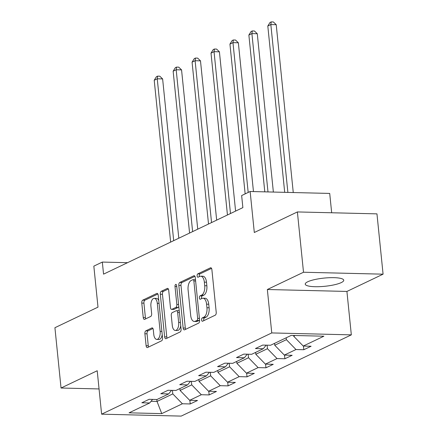 <?xml version="1.0" encoding="UTF-8"?>
<svg xmlns="http://www.w3.org/2000/svg" width="438" height="438" viewBox="0 0 438 438"><rect width="100%" height="100%" fill="white"/><g stroke="black" fill="none" stroke-linecap="round" stroke-linejoin="round"><path stroke-width="0.66" d="M201.606 319.964A1.703 0.849 -88.6 0 0 202.394 321.268A1.703 0.849 -88.6 0 0 202.608 321.224L215.261 315.179A2.436 1.215 -88.6 0 0 216.213 312.245L211.882 269.622A2.436 1.215 -88.6 0 0 210.755 267.755A2.436 1.215 -88.6 0 0 210.454 267.821L197.795 273.865A1.703 0.849 -88.6 0 0 197.133 275.924A1.703 0.849 -88.6 0 0 197.921 277.227A1.703 0.849 -88.6 0 0 198.135 277.183L199.772 276.4A7.796 3.887 -88.6 0 1 200.73 276.186A7.796 3.887 -88.6 0 1 204.354 282.154L204.71 285.707A7.796 3.887 -88.6 0 1 201.672 295.103L200.035 295.885A1.703 0.849 -88.6 0 0 199.367 297.944A1.703 0.849 -88.6 0 0 200.161 299.247A1.703 0.849 -88.6 0 0 200.369 299.203L202.006 298.42A7.796 3.887 -88.6 0 1 202.964 298.207A7.796 3.887 -88.6 0 1 206.588 304.175L206.95 307.728A7.796 3.887 -88.6 0 1 203.905 317.123L202.268 317.906A1.703 0.849 -88.6 0 0 201.606 319.964M202.964 298.207L205.115 298.256A7.796 3.887 -88.6 0 1 208.74 304.229L209.101 307.783A7.796 3.887 -88.6 0 1 206.057 317.178L204.42 317.961A1.703 0.849 -88.6 0 0 203.752 320.014A1.703 0.849 -88.6 0 0 203.878 320.616M211.538 268.385L199.947 273.92A1.703 0.849 -88.6 0 0 199.279 275.973A1.703 0.849 -88.6 0 0 199.405 276.575M200.73 276.186L202.882 276.236A7.796 3.887 -88.6 0 1 206.501 282.209L206.862 285.762A7.796 3.887 -88.6 0 1 203.823 295.157L202.181 295.94A1.703 0.849 -88.6 0 0 201.518 297.993A1.703 0.849 -88.6 0 0 201.644 298.596M341.262 282.592A19.354 4.117 174.2 0 0 343.742 280.232A19.354 4.117 174.2 0 0 329.179 277.719A19.354 4.117 174.2 0 0 307.711 281.782A19.354 4.117 174.2 0 0 305.231 284.142A19.354 4.117 174.2 0 0 319.795 286.655A19.354 4.117 174.2 0 0 341.262 282.592M145.849 330.821A2.436 1.215 -88.6 0 0 144.896 333.756L146.111 345.713A2.436 1.215 -88.6 0 0 147.245 347.58A2.436 1.215 -88.6 0 0 147.546 347.515L161.6 340.802A2.436 1.215 -88.6 0 0 162.547 337.868L158.222 295.245A2.436 1.215 -88.6 0 0 157.089 293.378A2.436 1.215 -88.6 0 0 156.788 293.449L142.733 300.156A2.436 1.215 -88.6 0 0 141.781 303.096L143.248 317.539A2.436 1.215 -88.6 0 0 144.381 319.406A2.436 1.215 -88.6 0 0 144.682 319.335L150.694 316.466A2.436 1.215 -88.6 0 0 151.647 313.526L150.918 306.365A6.515 3.247 -88.6 0 1 154.264 298.333A6.515 3.247 -88.6 0 1 157.291 303.32L160.144 331.38A6.515 3.247 -88.6 0 1 156.799 339.417A6.515 3.247 -88.6 0 1 153.771 334.424L153.295 329.748A2.436 1.215 -88.6 0 0 152.161 327.881A2.436 1.215 -88.6 0 0 151.866 327.947L145.849 330.821L148 330.871A2.436 1.215 -88.6 0 0 147.048 333.811L148.263 345.768A2.436 1.215 -88.6 0 0 148.608 347.005M303.512 272.244L267.35 289.507L346.918 291.44L383.08 274.172L303.512 272.244L297.386 211.937L254.308 232.507L250.142 191.499L241.645 195.556L242.871 207.617L103.554 274.139L102.328 262.077L93.836 266.134L97.997 307.142L54.92 327.712L61.041 388.019L99.054 388.939M267.35 289.507L271.763 332.929L101.616 414.173L97.209 370.751L61.041 388.019M183.155 328.024A2.436 1.215 -88.6 0 0 184.288 329.891A2.436 1.215 -88.6 0 0 184.59 329.825L198.644 323.113A2.436 1.215 -88.6 0 0 199.597 320.178L195.266 277.555A2.436 1.215 -88.6 0 0 194.133 275.688A2.436 1.215 -88.6 0 0 193.837 275.759L179.777 282.472A2.436 1.215 -88.6 0 0 178.83 285.406L183.155 328.024L185.307 328.078A2.436 1.215 -88.6 0 0 185.652 329.316M180.122 331.96L166.068 338.667A2.436 1.215 -88.6 0 1 165.767 338.738A2.436 1.215 -88.6 0 1 164.633 336.871L160.308 294.248A2.436 1.215 -88.6 0 1 161.255 291.314L167.272 288.439A2.436 1.215 -88.6 0 1 167.573 288.374A2.436 1.215 -88.6 0 1 168.701 290.241L170.459 307.525A2.436 1.215 -88.6 0 0 171.592 309.392A2.436 1.215 -88.6 0 0 171.893 309.327L175.879 307.421A2.436 1.215 -88.6 0 0 176.832 304.481L175.003 286.485A1.703 0.849 -88.6 0 1 175.879 284.382A1.703 0.849 -88.6 0 1 176.673 285.691L181.075 329.02A2.436 1.215 -88.6 0 1 180.122 331.96M297.386 211.937L376.959 213.864L383.08 274.172M271.763 332.929L351.331 334.862L181.184 416.1L101.616 414.173M189.857 400.299L190.229 403.956L197.511 400.48L189.665 400.294L201.316 394.731L209.161 394.917L216.443 391.441L208.592 391.254L220.243 385.692L228.094 385.878L235.376 382.401L227.525 382.215L239.175 376.647L247.027 376.839L254.308 373.362L246.457 373.171L258.108 367.608L265.959 367.8L273.241 364.323L265.39 364.131L277.04 358.569L284.892 358.76L292.168 355.284L284.322 355.092L295.973 349.529L303.819 349.721L311.1 346.244L303.255 346.053L323.885 336.203L291.193 335.409L270.564 345.259L262.718 345.073L255.436 348.549L263.282 348.736L266.178 345.155M190.229 403.956L182.383 403.77L161.753 413.62L129.062 412.826L149.692 402.976L141.846 402.785L149.128 399.308L156.974 399.5L168.625 393.937L160.779 393.746L168.055 390.269L175.906 390.461L187.557 384.898L179.706 384.706L186.988 381.23L194.839 381.421L206.49 375.859L198.638 375.667L205.92 372.19L213.771 372.382L225.422 366.82L217.571 366.628L224.853 363.151L232.704 363.343L244.355 357.78L236.504 357.589L243.785 354.112L251.631 354.304L263.282 348.736M191.373 381.334L191.729 384.871L180.078 390.433L179.892 388.555M180.078 390.433L189.665 400.294M191.729 384.871L201.316 394.731M168.625 393.937L171.521 390.351M210.306 372.295L210.662 375.831L199.011 381.394L198.819 379.516M199.011 381.394L208.592 391.254M210.662 375.831L220.243 385.692M187.557 384.898L190.448 381.312M229.233 363.255L229.594 366.792L217.943 372.355L217.752 370.477M217.943 372.355L227.525 382.215M229.594 366.792L239.175 376.647M206.49 375.859L209.38 372.273M248.165 354.216L248.527 357.753L236.876 363.316L236.684 361.438M236.876 363.316L246.457 373.171M248.527 357.753L258.108 367.608M225.422 366.82L228.313 363.233M267.098 345.177L267.459 348.714L255.808 354.276L255.617 352.398M255.808 354.276L265.39 364.131M267.459 348.714L277.04 358.569M244.355 357.78L247.246 354.194M286.2 337.797L286.392 339.674L274.741 345.237L274.549 343.359M274.741 345.237L284.322 355.092M286.392 339.674L295.973 349.529M295.119 335.508L293.668 336.198L293.597 335.47M293.668 336.198L303.255 346.053M331.675 212.769L329.71 193.426L250.142 191.499M346.918 291.44L351.331 334.862M127.535 262.685L102.328 262.077M156.826 399.494L157.023 401.443L172.802 393.91L172.441 390.373M151.05 401.301L157.023 401.443L161.753 413.62M172.802 393.91L182.383 403.77M149.692 402.976L152.588 399.39M303.446 346.058L303.819 349.721M284.519 355.098L284.892 358.76M265.587 364.137L265.959 367.8M246.654 373.176L247.027 376.839M227.722 382.215L228.094 385.878M208.789 391.254L209.161 394.917M194.921 276.318L181.929 282.521A2.436 1.215 -88.6 0 0 180.982 285.456L185.307 328.078M196.996 320.424A1.703 0.849 -88.6 0 0 197.664 318.366L193.864 280.955A1.703 0.849 -88.6 0 0 193.07 279.652A1.703 0.849 -88.6 0 0 192.862 279.696L191.132 280.523A7.796 3.887 -88.6 0 0 188.094 289.918L190.689 315.491A7.796 3.887 -88.6 0 0 194.313 321.465A7.796 3.887 -88.6 0 0 195.271 321.251L196.996 320.424L199.148 320.474A1.703 0.849 -88.6 0 0 199.575 319.992M195.496 279.8A1.703 0.849 -88.6 0 0 195.222 279.701L193.07 279.652M194.313 321.465L196.465 321.514A7.796 3.887 -88.6 0 0 197.423 321.3L195.271 321.251M199.148 320.474L197.423 321.3M168.356 289.003L163.407 291.363A2.436 1.215 -88.6 0 0 162.454 294.303L166.785 336.921A2.436 1.215 -88.6 0 0 167.13 338.163M171.592 309.392L173.744 309.442A2.436 1.215 -88.6 0 0 174.039 309.376L178.031 307.471A2.436 1.215 -88.6 0 0 178.781 306.447M172.282 325.461A6.515 3.247 -88.6 0 0 175.309 330.455A6.515 3.247 -88.6 0 0 178.655 322.417L177.647 312.535A2.436 1.215 -88.6 0 0 176.519 310.668A2.436 1.215 -88.6 0 0 176.218 310.734L172.227 312.639A2.436 1.215 -88.6 0 0 171.274 315.574L172.282 325.461M175.309 330.455L177.461 330.504A6.515 3.247 -88.6 0 0 180.73 325.642M179.246 311.035A2.436 1.215 -88.6 0 0 178.666 310.717L176.519 310.668M152.95 328.511L148 330.871M156.799 339.417L158.95 339.466A6.515 3.247 -88.6 0 0 162.219 334.605M158.759 300.561A6.515 3.247 -88.6 0 0 156.415 298.382L154.264 298.333M157.877 294.007L144.885 300.211A2.436 1.215 -88.6 0 0 143.932 303.145L145.4 317.588A2.436 1.215 -88.6 0 0 145.744 318.831M293.263 192.545L276.214 24.692L270.837 24.561L267.804 26.012L284.7 192.337M287.886 192.413L270.837 24.561L271.221 21.9L273.372 21.955L276.214 24.692M267.804 26.012L270.005 22.48L271.221 21.9M273.367 192.063L257.281 33.731L251.905 33.6L248.872 35.051L264.798 191.855M267.99 191.932L251.905 33.6L252.288 30.939L254.44 30.994L257.281 33.731M248.872 35.051L251.078 31.52L252.288 30.939M253.465 191.581L238.349 42.771L232.972 42.639L229.939 44.09L245.154 193.881M248.187 192.43L232.972 42.639L233.355 39.978L235.507 40.033L238.349 42.771M229.939 44.09L232.145 40.559L233.355 39.978M235.595 211.089L219.416 51.81L214.04 51.679L211.006 53.129L227.448 214.981M230.481 213.53L214.04 51.679L214.428 49.018L216.575 49.072L219.416 51.81M211.006 53.129L213.213 49.598L214.428 49.018M216.668 220.128L200.489 60.849L195.113 60.723L192.074 62.169L208.515 224.021M211.549 222.57L195.113 60.723L195.496 58.057L197.648 58.112L200.489 60.849M192.074 62.169L194.28 58.637L195.496 58.057M197.735 229.167L181.556 69.888L176.18 69.762L173.147 71.208L189.583 233.06M192.621 231.609L176.18 69.762L176.563 67.096L178.715 67.151L181.556 69.888M173.147 71.208L175.348 67.676L176.563 67.096M178.803 238.206L162.624 78.928L157.247 78.802L154.214 80.247L170.656 242.099M173.689 240.648L157.247 78.802L157.631 76.135L159.782 76.19L162.624 78.928M154.214 80.247L156.415 76.716L157.631 76.135M206.057 317.178L203.905 317.123M209.101 307.783L206.95 307.728M208.74 304.229L206.588 304.175M202.181 295.94L200.035 295.885M203.823 295.157L201.672 295.103M206.862 285.762L204.71 285.707M206.501 282.209L204.354 282.154M199.947 273.92L197.795 273.865M211.05 267.837L210.454 267.821M204.42 317.961L202.268 317.906M180.982 285.456L178.83 285.406M181.929 282.521L179.777 282.472M194.428 275.77L193.837 275.759M199.416 318.41L197.664 318.366M195.616 280.999L193.864 280.955M166.785 336.921L164.633 336.871M162.454 294.303L160.308 294.248M163.407 291.363L161.255 291.314M167.869 288.456L167.272 288.439M174.039 309.376L171.893 309.327M178.031 307.471L175.879 307.421M178.584 304.525L176.832 304.481M176.755 286.529L175.003 286.485M180.407 322.461L178.655 322.417M179.405 312.573L177.647 312.535M152.457 327.963L151.866 327.947M161.896 331.424L160.144 331.38M159.043 303.364L157.291 303.32M145.4 317.588L143.248 317.539M143.932 303.145L141.781 303.096M144.885 300.211L142.733 300.156M157.384 293.46L156.788 293.449M148.263 345.768L146.111 345.713M147.048 333.811L144.896 333.756"/></g></svg>
